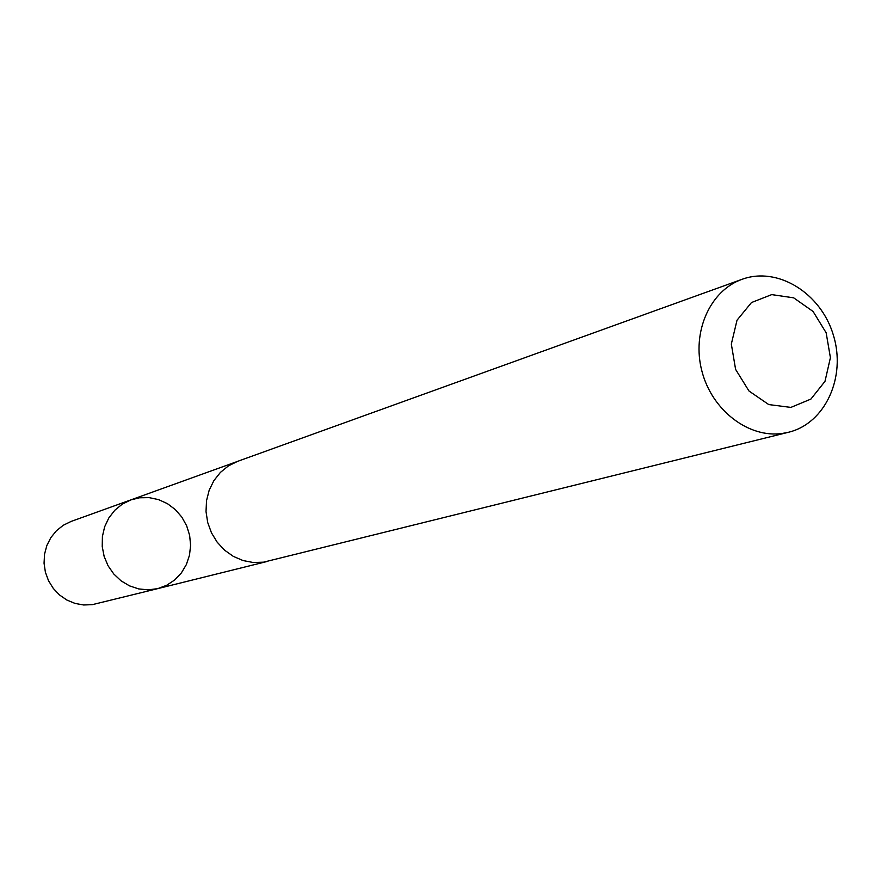 <?xml version="1.0" encoding="UTF-8"?>
<svg xmlns="http://www.w3.org/2000/svg" width="881" height="881" viewBox="0 0 881 881"><rect width="100%" height="100%" fill="white"/><g stroke="black" fill="none" stroke-linecap="round" stroke-linejoin="round"><path stroke-width="1.32" d="M139.528 497.787L149.131 497.622L158.58 499.615L167.445 503.668L175.319 509.592L181.827 517.092L186.673 525.836L189.646 535.406L190.604 545.35L189.492 555.228L186.354 564.578L181.354 572.947L174.702 579.962L166.696 585.27L157.732 588.629L148.261 589.852L138.691 588.926L129.474 585.854L121.027 580.81L113.781 573.994L108.055 565.745L104.145 556.44L102.229 546.539L102.405 536.496L104.641 526.805L108.848 517.918L114.816 510.242L122.25 504.152L130.806 499.912L139.528 497.787M71.064 521.453L63.267 525.274L56.439 530.725L50.889 537.553L46.858 545.493L44.546 554.16L44.05 563.19L45.394 572.176L48.521 580.711L53.289 588.42L59.49 594.95L66.846 600.027L75.017 603.419L83.64 604.983L92.329 604.652L157.732 588.629L148.261 589.852L138.691 588.926L129.474 585.854L121.027 580.81L113.781 573.994L108.055 565.745L104.145 556.44L102.229 546.539L102.405 536.496L104.641 526.805L108.848 517.918L114.816 510.242L122.25 504.152L130.806 499.912L71.064 521.453M742.066 279.31L237.595 461.358L228.41 465.895L220.393 472.414L213.885 480.63L209.193 490.177L206.528 500.661L206.022 511.586L207.696 522.477L211.473 532.84L217.2 542.211L224.589 550.185L233.333 556.385L243.024 560.547L253.243 562.507L263.507 562.177L788.484 432.274C825.354 423.42 846.41 376.958 833.371 335.121C820.96 293.109 777.637 266.183 742.066 279.31C710.009 290.576 691.541 332.082 701.904 371.121C711.903 410.249 748.52 438.331 782.284 433.452L788.484 432.274M790.863 407.407L810.916 399.071L825.001 381.319L830.409 357.686L826.158 332.798L813.075 311.467L793.671 297.833L771.701 294.617L751.471 302.557L737.023 320.199L731.329 344.075L735.602 369.392L748.982 391.01L768.739 404.566L790.863 407.407M236.042 461.952L130.806 499.912M266.315 561.682L157.732 588.629"/></g></svg>
